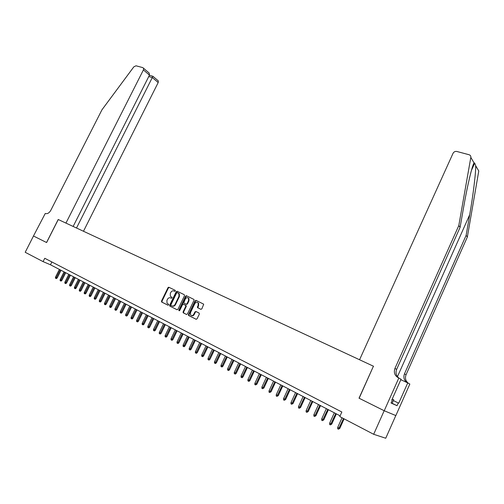 <?xml version="1.0" encoding="UTF-8"?>
<svg xmlns="http://www.w3.org/2000/svg" width="504" height="504" viewBox="0 0 504 504"><rect width="100%" height="100%" fill="white"/><g stroke="black" fill="none" stroke-linecap="round" stroke-linejoin="round"><path stroke-width="0.76" d="M175.348 291.029L175.184 290.31L168.909 287.286L167.964 287.74L161.507 301.039L161.727 302.072L167.971 305.197L168.638 304.882L168.626 304.277L167.013 303.175L166.931 300.428L167.473 299.313C168.286 297.927 169.3 297.442 170.516 297.864L171.328 298.267L171.996 297.946L171.99 297.36L170.333 296.213L170.283 293.523L170.825 292.408C171.631 291.029 172.645 290.543 173.867 290.953L174.68 291.35L175.348 291.029M200.85 309.324L201.846 308.864L203.711 304.183L196.075 300.371L195.092 300.838L188.509 314.527L188.521 315.384L196.081 319.265L197.077 318.805L199.326 314.118L199.067 313.041L195.911 311.485L194.922 311.945L193.813 314.257C192.742 315.819 191.646 316.033 190.537 314.893L190.499 312.612L194.834 303.591C195.949 301.99 197.058 301.802 198.167 303.024L198.16 305.204L197.436 307.534L200.85 309.324M398.733 403.194L393.347 400.586L398.733 403.194L407.742 382.908L409.84 384.054L395.848 415.573L384.224 410.747L359.024 398.191L384.18 410.722L373.672 434.291L385.736 438.241L395.804 415.554M359.024 398.191L373.426 366.206L58.275 219.53L46.607 242.544L33.491 236.011L25.2 252.284L43.073 261.62L50.469 264.776L340.118 415.825M373.672 434.291L339.778 416.587L341.844 412.007L44.761 258.287L43.073 261.62M184.502 295.722L184.256 294.683L177.169 291.262L176.211 291.721L169.709 305.141L169.735 306.004L176.999 309.714L177.962 309.261L184.502 295.722M186.53 295.779L194.015 299.496L194.008 300.315L187.431 313.986L186.448 314.439L183.135 312.694L183.116 311.831L185.781 306.306L185.535 305.248L183.494 304.246L182.524 304.7L179.758 310.439L178.926 310.615L178.914 310.017L185.56 296.232L186.53 295.779M168.632 287.236L168.311 287.904M359.15 398.255L373.426 366.206M51.887 261.973L50.469 264.776M170.894 298.04L171.423 298.299M169.338 287.494L168.418 287.954L161.967 301.247L162.187 302.274L168.097 305.235M173.867 290.953L174.718 291.362M177.591 291.469L176.658 291.936L170.163 305.342L170.396 306.382L177.15 309.758M177.32 292.622L176.646 292.944L170.938 304.731L170.957 305.336L171.965 305.89C173.193 306.325 174.214 305.84 175.039 304.447L178.945 296.358L178.926 293.712L177.32 292.622L178.183 293.044M172.097 305.953L172.418 306.092C173.647 306.526 174.667 306.048 175.487 304.649L175.039 304.447M178.63 293.252L179.374 293.927L179.393 296.572L175.487 304.649M186.6 314.49L183.362 312.896M183.494 304.246L186.215 305.67L186.228 306.508L183.563 312.033L183.809 313.097M186.953 295.98L186.007 296.447L179.355 310.785M188.54 300.579L188.534 298.381C187.444 297.228 186.36 297.436 185.277 298.998L183.771 302.98L186.045 304.189L187.022 303.736L188.54 300.579L188.981 300.787L188.975 298.595L188.087 297.889M186.045 304.189L186.493 304.397L187.463 303.943L187.022 303.736M188.981 300.787L187.463 303.943M197.675 302.482L198.607 303.232L198.595 305.411L197.877 307.742L200.945 309.355M191.463 315.586C192.559 316.103 193.492 315.724 194.254 314.458L193.813 314.257M196.232 311.648L195.363 312.146L194.254 314.458M196.491 300.573L195.533 301.046L188.956 314.723L189.202 315.794L196.239 319.316M57.217 277.912L56.404 278.592L55.925 278.391L55.459 278.145L55.516 277.112L57.217 277.912L61.047 270.289M55.925 278.391L60.222 269.861M55.516 277.112L59.384 269.426M392.251 398.966L393.725 399.729L392.093 403.395L391.098 402.923M393.725 399.729L392.232 399.017M83.475 231.26L158.199 82.543L152.321 77.528L148.756 76.551M76.507 228.016L152.933 76.299L158.357 80.942L158.199 82.543M46.538 242.512L58.206 219.498L65.942 223.102L143.407 69.924L143.583 68.286L142.846 67.624L136.011 65.797L133.837 66.837L101.972 109.784L50.753 210.426C49.159 213.085 47.326 214.099 45.259 213.469L33.466 236.004L46.607 242.544M73.143 226.453L149.48 75.109L143.407 69.924M157.632 80.287L158.357 80.942M147.71 71.788L149.197 73.093L149.48 75.109M149.423 75.222L152.933 76.299M475.694 165.747L478.769 171.02L467.353 237.012L466.124 235.374L469.703 214.736C473.155 195.193 475.927 172.475 475.694 165.747L474.724 163.088L474.037 162.899C472.091 165.841 467.309 185.97 463.819 206.199L460.102 227.323L396.642 369.382C395.375 372.853 396.131 375.751 398.922 378.082M373.559 366.269L359.566 359.755L453.046 153.298C453.902 151.805 455.169 151.194 456.851 151.471L469.066 154.734C470.377 155.175 470.963 156.064 470.824 157.393L458.798 225.578L394.947 368.411C393.567 372.5 394.689 375.625 398.317 377.792L398.815 378.025L384.224 410.747M460.102 227.323L458.798 225.578M467.353 237.012L406.048 374.762C404.825 378.126 405.575 380.942 408.303 383.21M407.15 382.631C404.082 380.4 403.181 377.477 404.46 373.855L466.124 235.374M392.301 400.226L391.797 399.993L392.301 400.226L391.06 403.011L397.039 405.701L398.248 402.973M391.797 399.993L401.039 379.241L398.815 378.025M407.742 382.908L400.837 379.688M397.039 405.701L392.137 403.307M61.885 280.4L61.079 281.081L60.593 280.886L60.127 280.633L60.178 279.594L61.885 280.4L65.734 272.733M60.593 280.886L64.909 272.305M60.178 279.594L64.065 271.864M66.61 282.914L65.797 283.601L65.318 283.406L64.84 283.154L64.896 282.108L66.61 282.914L70.472 275.209M65.318 283.406L69.653 274.781M64.896 282.108L68.796 274.334M71.385 285.459L70.566 286.146L70.088 285.951L69.609 285.699L69.659 284.647L71.385 285.459L75.26 277.704M70.088 285.951L74.441 277.276M69.659 284.647L73.578 276.822M76.211 288.023L75.386 288.723L74.913 288.527L74.428 288.269L74.479 287.211L76.211 288.023L80.105 280.23M74.913 288.527L79.285 279.802M74.479 287.211L78.41 279.342M81.087 290.625L80.262 291.318L79.79 291.129L79.298 290.865L79.349 289.806L81.087 290.625L84.993 282.782M79.79 291.129L84.181 282.353M79.349 289.806L83.299 281.894M86.02 293.246L85.189 293.952L84.716 293.763L84.218 293.498L84.275 292.427L86.02 293.246L89.945 285.358M84.716 293.763L89.132 284.936M84.275 292.427L88.238 284.47M91.003 295.905L90.172 296.61L89.699 296.421L89.195 296.15L89.252 295.079L91.003 295.905L94.941 287.967M89.699 296.421L94.135 287.545M89.252 295.079L93.227 287.072M96.043 298.589L95.206 299.3L94.739 299.111L94.229 298.841L94.286 297.757L96.043 298.589L100 290.606M94.739 299.111L99.194 290.184M94.286 297.757L98.28 289.706M101.14 301.298L100.302 302.016L99.83 301.827L99.32 301.556L99.37 300.466L101.14 301.298L105.109 293.271M99.83 301.827L104.309 292.849M99.37 300.466L103.383 292.37M106.294 304.044L105.449 304.762L104.983 304.58L104.467 304.303L104.517 303.206L106.294 304.044L110.282 295.968M104.983 304.58L109.481 295.546M104.517 303.206L108.543 295.06M111.504 306.816L110.66 307.541L110.193 307.358L109.67 307.081L109.721 305.978L111.504 306.816L115.51 298.689M110.193 307.358L114.71 298.274M109.721 305.978L113.765 297.782M116.77 309.626L115.926 310.357L115.46 310.168L114.931 309.884L114.981 308.782L116.77 309.626L120.796 301.449M115.46 310.168L119.996 301.033M114.981 308.782L119.045 300.535M122.1 312.461L121.25 313.198L120.79 313.016L120.254 312.726L120.305 311.617L122.1 312.461L126.139 304.233M120.79 313.016L125.351 303.824M120.305 311.617L124.381 303.32M127.493 315.334L126.636 316.071L126.176 315.888L125.635 315.599L125.685 314.483L127.493 315.334L131.55 307.056M126.176 315.888L130.757 306.646M125.685 314.483L129.78 306.136M132.949 318.232L132.086 318.982L131.626 318.799L131.078 318.509L131.135 317.381L132.949 318.232L137.019 309.91M131.626 318.799L136.231 309.5M131.135 317.381L135.242 308.983M138.461 321.174L137.598 321.924L137.138 321.741L136.584 321.445L136.641 320.317L138.461 321.174L142.55 312.795M137.138 321.741L141.769 312.386M136.641 320.317L140.767 311.863M144.043 324.141L143.174 324.897L142.72 324.721L142.16 324.419L142.21 323.284L144.043 324.141L148.144 315.712M142.72 324.721L147.37 315.309M142.21 323.284L146.355 314.779M149.688 327.146L148.819 327.909L148.365 327.732L147.798 327.43L147.848 326.283L149.688 327.146L153.808 318.667M148.365 327.732L153.033 318.263M147.848 326.283L152.006 317.728M168.191 287.438L168.071 287.79M155.402 330.189L154.526 330.952L154.073 330.781L153.5 330.473L153.55 329.32L155.402 330.189L159.535 321.653M154.073 330.781L158.766 321.25M153.55 329.32L157.727 320.708M161.179 333.264L160.297 334.039L159.85 333.862L159.27 333.554L159.321 332.394L161.179 333.264L165.331 324.677M159.85 333.862L164.569 324.274M159.321 332.394L163.517 323.726M167.026 336.382L166.144 337.157L165.696 336.987L165.11 336.672L165.161 335.506L167.026 336.382L171.196 327.732M165.696 336.987L170.434 327.335M165.161 335.506L169.376 326.781M186.083 295.753L185.856 296.377M172.941 339.532L172.059 340.313L171.612 340.143L171.02 339.822L171.07 338.65L172.941 339.532L177.131 330.826M171.612 340.143L176.375 330.435M171.07 338.65L175.304 329.874M178.933 342.72L178.044 343.507L177.603 343.337L176.999 343.016L177.055 341.838L178.933 342.72L183.141 333.963M177.603 343.337L182.391 333.566M177.055 341.838L181.301 332.999M184.993 345.946L184.099 346.739L183.664 346.576L183.053 346.248L183.109 345.064L184.993 345.946L189.221 337.132M183.664 346.576L188.471 336.741M183.109 345.064L187.375 336.168M191.129 349.215L190.235 350.015L189.794 349.845L189.176 349.518L189.233 348.327L191.129 349.215L195.376 340.339M189.794 349.845L194.632 339.954M189.233 348.327L193.517 339.375M197.341 352.523L196.44 353.323L196.006 353.165L195.382 352.831L195.439 351.628L197.341 352.523L201.6 343.589M196.006 353.165L200.863 343.205M195.439 351.628L199.735 342.613M203.629 355.868L202.721 356.681L202.293 356.517L201.663 356.183L201.713 354.974L203.629 355.868L207.906 346.878M202.293 356.517L207.176 346.494M201.713 354.974L206.035 345.901M209.998 359.257L209.084 360.076L208.656 359.913L208.02 359.572L208.07 358.357L209.998 359.257L214.294 350.204M208.656 359.913L213.564 349.826M208.07 358.357L212.411 349.222M216.443 362.691L215.529 363.51L215.101 363.353L214.452 363.012L214.509 361.784L216.443 362.691L220.758 353.575M215.101 363.353L220.034 353.203M214.509 361.784L218.868 352.592M222.97 366.162L222.05 366.994L221.628 366.836L220.972 366.49L221.029 365.255L222.97 366.162L227.304 356.989M221.628 366.836L226.586 356.618M221.029 365.255L225.401 356M229.578 369.684L228.659 370.516L228.236 370.364L227.569 370.012L227.625 368.771L229.578 369.684L233.932 360.448M228.236 370.364L233.22 360.076M227.625 368.771L232.023 359.453M236.269 373.25L235.343 374.088L234.927 373.936L234.253 373.577L234.31 372.33L236.269 373.25L240.641 363.945M234.927 373.936L239.942 363.579M234.31 372.33L238.726 362.943M243.048 376.86L242.122 377.704L241.706 377.559L241.025 377.194L241.082 375.934L243.048 376.86L247.439 367.492M241.706 377.559L246.746 367.126M241.082 375.934L245.511 366.484M249.915 380.514L248.982 381.364L248.573 381.219L247.88 380.854L247.936 379.588L249.915 380.514L254.325 371.083M248.573 381.219L253.638 370.724M247.936 379.588L252.391 370.075M256.87 384.218L255.528 384.936L254.829 384.558L254.885 383.286L256.87 384.218L261.299 374.718M255.528 384.936L260.618 374.365M254.885 383.286L259.352 373.703M263.92 387.967L262.578 388.697L261.866 388.319L261.923 387.034L263.92 387.967L268.367 378.403M262.578 388.697L267.693 378.05M261.923 387.034L266.408 377.383M271.058 391.772L269.716 392.503L268.997 392.125L269.054 390.833L271.058 391.772L275.524 382.139M269.716 392.503L274.856 381.786M269.054 390.833L273.559 381.112M278.29 395.621L276.948 396.364L276.217 395.98L276.274 394.682L278.29 395.621L282.776 385.919M276.948 396.364L282.12 385.573M276.274 394.682L280.804 384.892M285.623 399.527L284.281 400.277L283.544 399.886L283.594 398.576L285.623 399.527L290.128 389.75M284.281 400.277L289.479 389.416M283.594 398.576L288.143 388.716M293.051 403.477L291.709 404.246L290.959 403.849L291.016 402.532L293.051 403.477L297.574 393.637M291.709 404.246L296.932 393.303M291.016 402.532L295.583 392.597M300.579 407.49L299.237 408.265L298.481 407.862L298.538 406.533L300.579 407.49L305.122 397.574M299.237 408.265L304.492 397.24M298.538 406.533L303.125 396.528M308.215 411.554L306.867 412.335L306.104 411.925L306.155 410.59L308.215 411.554L312.776 401.562M306.867 412.335L312.152 401.234M306.155 410.59L310.766 400.516M315.951 415.674L314.603 416.468L313.828 416.052L313.885 414.71L315.951 415.674L320.531 405.607M314.603 416.468L319.914 405.285M313.885 414.71L318.509 404.554M323.795 419.845L322.447 420.651L321.659 420.235L321.716 418.881L323.795 419.845L328.394 409.708M322.447 420.651L327.789 409.393M321.716 418.881L326.365 408.649M331.745 424.078L330.404 424.897L329.603 424.469L329.66 423.108L331.745 424.078L336.37 413.866M330.404 424.897L335.771 413.557M329.66 423.108L334.328 412.801M339.809 428.375L338.468 429.2L337.655 428.772L337.712 427.398L339.809 428.375L344.106 418.843M338.468 429.2L343.52 418.541M337.712 427.398L342.052 417.772M170.969 298.072L170.516 297.864M162.187 302.274L161.727 302.072M161.967 301.247L161.507 301.039M168.418 287.954L167.964 287.74M170.396 306.382L169.942 306.18M170.163 305.342L169.709 305.141M176.658 291.936L176.211 291.721M179.393 296.572L178.945 296.358M183.563 312.033L183.116 311.831M186.228 306.508L185.781 306.306M185.982 305.456L185.535 305.248M179.361 310.212L178.914 310.017M186.007 296.447L185.56 296.232M198.129 307.982L197.688 307.78M197.877 306.917L197.436 306.709M198.595 305.411L198.16 305.204M195.363 312.146L194.922 311.945M189.202 315.794L188.754 315.599M188.956 314.723L188.509 314.527M195.533 301.046L195.092 300.838M469.703 214.736L397.461 376.664M396.642 369.382L394.947 368.411L396.642 369.382M404.46 373.848L406.048 374.762L404.46 373.855M474.037 162.899L470.824 157.393M161.992 302.11L161.532 301.902M170.188 306.205L169.735 306.004M179.374 293.927L178.926 293.712M183.588 312.896L183.135 312.694M186.215 305.67L185.768 305.462M179.317 310.792L178.926 310.615M188.975 298.595L188.534 298.381M197.877 307.742L197.436 307.534M198.607 303.232L198.167 303.024M188.969 315.58L188.521 315.384M143.583 68.286L149.197 73.093M474.724 163.088L471.429 170.428"/></g></svg>

